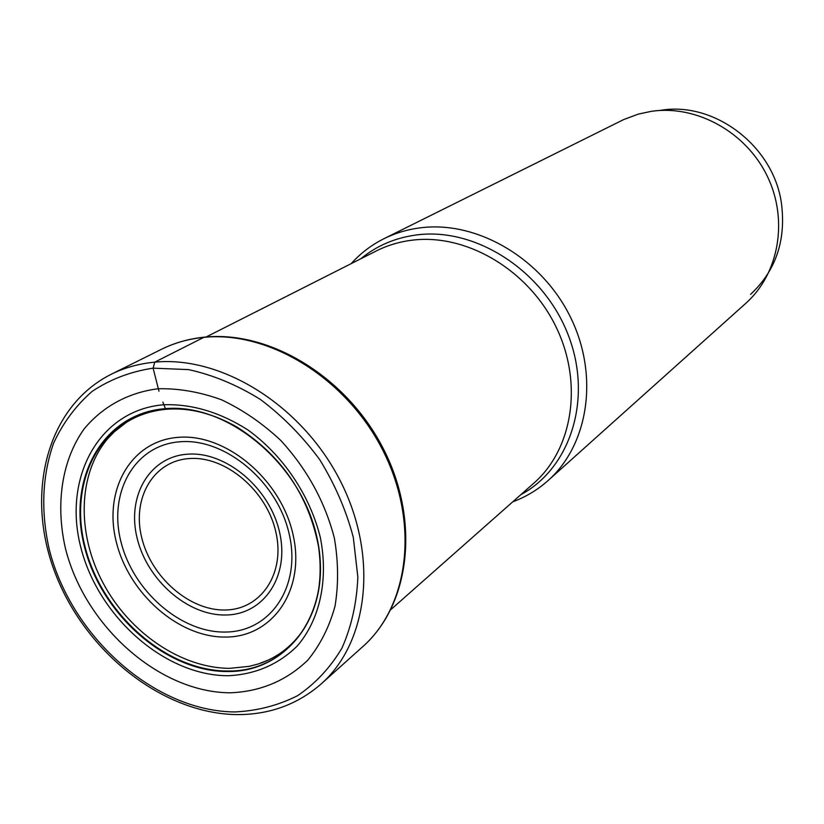 <?xml version="1.0" encoding="UTF-8"?>
<svg xmlns="http://www.w3.org/2000/svg" width="824" height="824" viewBox="0 0 824 824"><rect width="100%" height="100%" fill="white"/><g stroke="black" fill="none" stroke-linecap="round" stroke-linejoin="round"><path stroke-width="1.24" d="M230.401 692.809C260.775 691.532 286.598 680.614 307.867 660.065C320.289 644.832 329.332 626.889 335.007 606.227C338.623 584.484 338.406 561.741 334.348 537.99C324.852 501.569 306.992 469.052 280.757 440.438C262.423 423.299 242.647 409.734 221.409 399.743C199.902 391.956 178.798 388.3 158.074 388.753C127.957 392.574 102.31 406.871 83.976 429.129C61.553 460.729 55.352 504.7 65.508 548.702C85.13 626.57 159.341 692.572 230.401 692.809M229.917 668.326L249.116 666.359L258.242 663.99L269.015 659.787M165.521 408.931C102.99 413.885 67.609 479.084 84.996 546.539C101.826 614.055 166.417 671.22 227.785 671.004C286.422 672.126 330.476 615.827 318.507 546.446C308.516 495.358 281.643 455.765 237.889 427.677C213.653 413.607 189.53 407.365 165.521 408.941L162.874 402.112M227.661 671.539C289.337 672.209 333.504 610.471 316.91 537.341C301.254 464.159 227.682 402.781 165.202 408.663C102.454 413.463 66.878 479.074 84.46 546.693C101.198 614.395 166.17 671.91 227.661 671.539M228.207 675.721C255.306 674.434 278.265 664.577 297.114 646.15C319.908 619.854 328.683 579.633 320.33 537.464C309.937 495.317 283.023 455.126 247.684 429.798C219.926 412.216 191.971 403.873 163.822 404.749C99.168 409.961 62.737 477.426 80.731 547.074C98.159 616.795 164.8 675.845 228.217 675.721M229.917 668.346C181.579 668.264 129.656 633.12 103.165 583.165C76.457 533.478 77.837 473.45 108.006 438.317L114.34 431.776L126.288 422.444M659.911 110.468C713.728 100.703 773.52 145.663 781.44 203.291C786.168 240.268 775.889 270.622 750.582 294.374M383.933 238.713L623.706 119.562L638.301 114.103L651.506 111.302C696.352 104.71 745.833 131.85 767.175 175.934C788.692 219.957 778.938 273.918 745.741 303.387L548.022 480.608C588.799 444.517 599.336 374.858 570.126 316.468C541.152 257.964 476.952 220.678 420.868 227.764C407.705 229.381 395.396 233.027 383.933 238.713C371.418 244.986 360.5 253.298 351.199 263.639M512.755 501.816C525.805 496.985 537.557 489.919 548.022 480.608M158.96 391.215L153.109 368.163L154.727 362.158L203.796 337.377C268.902 330.568 346.276 378.041 382.738 450.1C419.498 522.045 409.373 605.547 362.869 646.552L321.144 683.951C368.74 642.009 378.628 555.51 340.106 480.495C301.903 405.377 221.666 355.515 154.727 362.158C139.009 363.642 124.465 367.7 111.106 374.323L161.288 349.386C174.348 342.908 188.511 338.901 203.796 337.377M166.85 409.219L165.583 408.972M153.109 368.163L188.572 369.605C213.035 374.992 236.941 384.911 260.271 399.362C282.673 416.172 302.48 436.267 319.702 459.637C334.915 484.358 346.111 510.231 353.29 537.269L357.853 577.15C356.751 603.024 351.457 626.673 341.95 648.097C330.259 667.718 315.438 683.59 297.485 695.744C278.172 705.468 257.304 710.875 234.881 711.946C154.727 711.39 71.328 636.911 49.244 549.381C40.706 511.436 42.148 476.045 53.57 443.219C62.995 422.877 75.849 405.593 92.154 391.379C110.179 379.339 130.501 371.593 153.109 368.163M225.271 609.987L225.137 609.997C189.52 610.831 151.153 577.264 141.718 537.65C131.778 498.067 153.429 460.678 189.52 458.546L189.654 458.535C225.611 455.878 266.822 490.733 275.886 532.16C285.495 573.566 261.002 609.678 225.271 609.987M187.934 454.168L187.79 454.178C149.463 456.496 126.577 496.233 137.145 538.206C147.177 580.209 187.821 615.816 225.632 614.992L225.776 614.992C263.701 614.714 289.791 576.419 279.604 532.386C269.984 488.333 226.126 451.284 187.934 454.168M225.364 632.049C180.724 632.884 132.922 590.983 120.891 541.502C108.232 492.072 134.775 444.857 180.085 441.767L180.312 441.746C225.467 438.028 277.781 481.937 289.245 534.282C301.388 586.606 270.354 631.823 225.591 632.039L225.364 632.049M178.571 437.328C226.013 433.352 281.077 479.578 293.045 534.652C305.725 589.685 272.888 637.045 225.869 637.055C179.004 637.858 128.894 593.846 116.297 541.934C103.041 490.074 130.923 440.5 178.571 437.328M206.113 336.995L376.29 250.949C387.496 245.294 399.558 241.69 412.484 240.145L412.618 240.124C466.436 233.553 527.947 269.685 555.572 325.943C583.444 382.12 573.133 448.874 533.828 483.183L390.957 609.492M520.861 494.658C570.816 467.95 593.033 398.085 568.066 334.616C543.552 271.034 476.251 227.403 417.377 234.84L417.243 234.85C395.695 237.58 376.898 245.542 360.84 258.757M111.106 374.323C46.093 407.015 24.833 494.863 55.29 573.36C85.408 652.124 162.606 713.697 236.931 714.593C269.314 714.769 297.382 704.561 321.144 683.951M204.826 337.109C270.859 330.465 347.522 377.907 383.685 449.42C420.075 520.799 410.321 604.456 362.869 646.552M318.517 546.446C320.824 562.74 320.66 578.273 318.043 593.033C313.305 613.931 305.467 627.414 300.729 633.481C290.141 647.54 276.751 657.459 260.569 663.227M237.899 427.604C213.756 413.607 189.973 407.489 166.551 409.24C142.49 411.516 122.961 421.188 107.975 438.265M161.288 349.386C174.606 342.784 189.005 338.705 204.486 337.15"/></g></svg>
